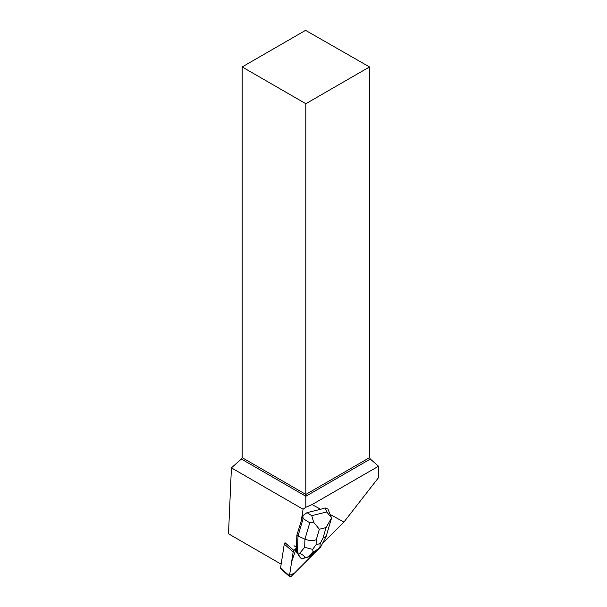 <?xml version="1.0" encoding="UTF-8"?>
<svg xmlns="http://www.w3.org/2000/svg" width="607" height="607" viewBox="0 0 607 607"><rect width="100%" height="100%" fill="white"/><g stroke="black" fill="none" stroke-linecap="round" stroke-linejoin="round"><path stroke-width="0.91" d="M289.676 576.65L280.768 568.903A1.791 1.017 -49 0 1 280.555 568.106L284.266 544.122A1.791 1.017 -49 0 1 285.032 542.734L293.94 550.488A1.791 1.017 131 0 0 293.173 551.877L289.463 575.853A1.791 1.017 131 0 0 289.676 576.65A1.791 1.017 131 0 0 291.474 576.126L313.053 554.57A1.791 1.017 131 0 0 313.553 553.925L294.448 573.16L289.547 575.322L291.679 561.543L296.436 547.992L293.94 550.488M327.962 509.068L325.102 507.915L320.663 509.281L312.074 504.576L378.495 466.229L378.495 477.671L343.949 522.035L322.507 543.447M343.949 522.035L330.162 514.478M294.031 545.723L296.459 547.264M299.236 556.042A5.827 3.316 131 0 0 299.881 557.112A5.827 3.316 131 0 0 300.017 557.218L296.307 551.725L296.884 535.055L301.254 521.049L303.075 509.235L231.419 467.86L228.505 533.781L281.162 564.184M312.074 504.576L305.845 507.277L303.075 509.235M301.254 521.049L302.81 515.73L303.121 518.575L309.752 522.779L304.957 539.145C308.902 540.761 312.673 540.958 316.255 539.752L319.343 529.221L313.667 522.331L309.752 522.779M320.663 509.281L307.005 512.649L302.81 515.73M242.17 66.952L305.845 103.714L369.526 66.952L305.571 30.35L242.17 66.952L242.17 457.655L305.845 494.417L369.526 457.655L370.331 459.036L378.495 466.229M305.845 507.277L305.845 496.26L370.331 459.036M231.419 467.86L241.374 459.036L305.845 496.26L305.845 103.714M369.526 66.952L369.526 457.655M241.374 459.036L242.17 457.655M313.667 522.331L311.763 515.669L307.005 512.649M303.121 518.575L298.007 536.034L296.884 535.055M299.585 553.409L297.43 552.704L298.007 536.034L304.957 539.145L304.668 547.324L299.585 553.409C302.225 554.305 304.024 555.724 304.972 557.658L301.535 558.903L299.82 557.059M301.535 558.903L311.345 556.088L320.382 547.233M301.504 558.895L296.307 551.725M311.345 556.088L304.972 557.658M325.102 507.915L326.748 511.967L331.543 517.915L326.088 527.551L323 538.083L326.088 536.565L331.156 519.395M327.909 508.924L331.543 517.915M304.668 547.324L312.613 549.381L313.121 551.467L315.488 550.883L320.906 546.535M319.95 547.567L320.109 543.644L316.088 544.638L312.613 549.381M280.555 568.106L289.463 575.853M293.173 551.877L284.266 544.122M326.748 511.967L311.763 515.669M323 538.083L320.109 543.644M319.343 529.221L326.088 527.551M316.088 544.638L316.255 539.752M315.488 550.883L309.927 556.338M308.826 556.611L313.121 551.467M326.088 536.565L320.936 546.467"/></g></svg>
